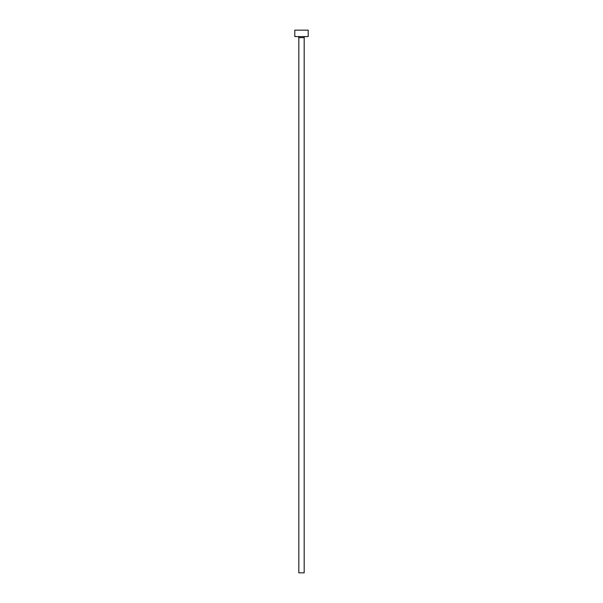 <?xml version="1.0" encoding="UTF-8"?>
<svg xmlns="http://www.w3.org/2000/svg" width="603" height="603" viewBox="0 0 603 603"><rect width="100%" height="100%" fill="white"/><g stroke="black" fill="none" stroke-linecap="round" stroke-linejoin="round"><path stroke-width="0.9" d="M304.183 37.657A1.07 1.07 0 0 1 305.254 36.587A1.07 1.07 0 0 0 304.183 37.657L298.817 37.657L298.817 572.85L304.183 572.85L304.183 37.657L304.183 572.85L298.817 572.85L298.817 37.657A1.07 1.07 0 0 0 297.746 36.587A1.07 1.07 0 0 1 298.817 37.657L304.183 37.657M294.799 30.15L294.799 36.587L308.201 36.587L308.201 30.15L294.799 30.15L294.799 36.587L308.201 36.587L308.201 30.15L294.799 30.15"/></g></svg>
